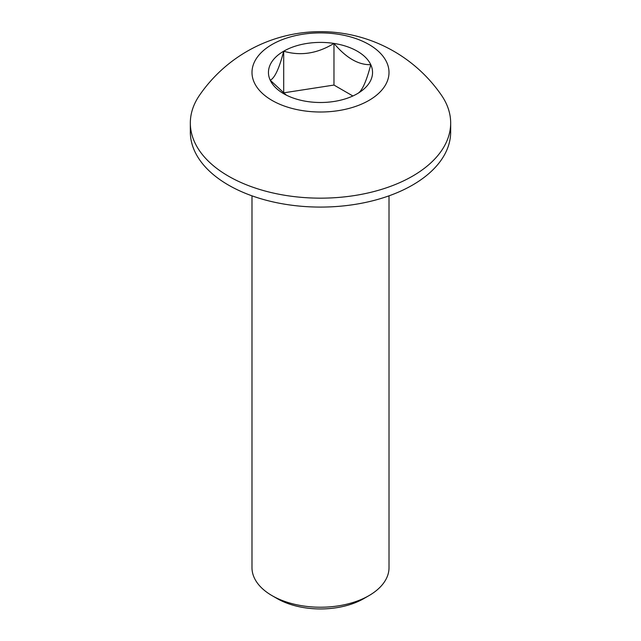 <?xml version="1.0" encoding="UTF-8"?>
<svg xmlns="http://www.w3.org/2000/svg" width="641" height="641" viewBox="0 0 641 641"><rect width="100%" height="100%" fill="white"/><g stroke="black" fill="none" stroke-linecap="round" stroke-linejoin="round"><path stroke-width="0.96" d="M363.848 598.582L368.944 595.641L363.848 598.582A61.304 35.391 180 0 1 277.152 598.582L272.056 595.641A68.515 39.558 0 0 0 368.944 595.641L368.944 595.641A68.515 39.558 0 0 0 389.015 567.67L389.015 195.834M251.985 195.834L251.985 567.67A68.515 39.558 0 0 0 272.056 595.641M352.879 95.982L333.969 85.061L283.699 92.841L283.699 51.208C279.236 68.411 274.749 78.082 270.23 80.229L286.295 95.1M333.969 85.061L333.969 43.428C317.327 53.596 300.573 56.192 283.699 51.208A52.049 30.047 0 0 0 270.23 80.229A52.049 30.047 0 0 0 283.699 93.706A52.049 30.047 0 0 0 307.031 101.478A52.049 30.047 0 0 0 357.301 93.706C361.764 91.687 366.251 82.008 370.77 64.677C358.511 65.062 346.244 57.978 333.969 43.428A52.049 30.047 0 0 0 283.699 51.208M357.301 93.706A52.049 30.047 0 0 0 370.77 64.677A52.049 30.047 0 0 0 333.969 43.428M190.329 123.008L190.329 131.926A130.171 75.157 0 0 0 228.452 185.073A130.171 75.157 0 0 0 370.314 201.362A130.171 75.157 0 0 0 450.671 131.926L450.671 123.008A130.171 75.157 0 0 0 441.473 95.253A146.853 146.853 0 0 0 199.527 95.253A130.171 75.157 0 0 0 190.329 123.008A130.171 75.157 0 0 0 228.452 176.147A130.171 75.157 0 0 0 412.548 176.147A130.171 75.157 0 0 0 450.671 123.008M272.056 44.485A68.515 39.558 0 0 0 272.056 100.421A68.515 39.558 0 0 0 368.944 100.421A68.515 39.558 0 0 0 368.944 44.485A68.515 39.558 0 0 0 272.056 44.485"/></g></svg>
